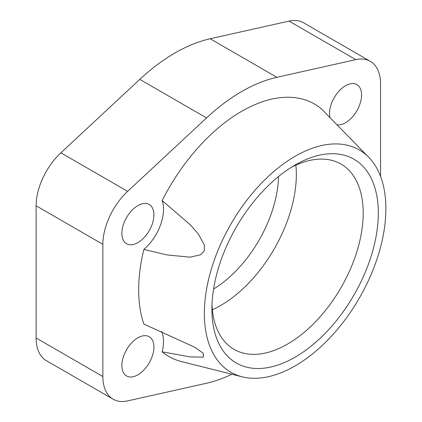<?xml version="1.0" encoding="UTF-8"?>
<svg xmlns="http://www.w3.org/2000/svg" width="422" height="422" viewBox="0 0 422 422"><rect width="100%" height="100%" fill="white"/><g stroke="black" fill="none" stroke-linecap="round" stroke-linejoin="round"><path stroke-width="0.63" d="M368.881 157.438A128.362 74.108 120 0 0 267.337 177.361A128.362 74.108 120 0 0 204.348 313.504A128.362 74.108 120 0 0 242.223 376.814A128.362 74.108 120 0 0 336.577 330.4A128.362 74.108 120 0 0 385.882 208.7A128.362 74.108 120 0 0 368.881 157.438L321.269 108.718A145.727 84.136 -60 0 0 162.159 200.577L190.206 224.715L198.303 233.999L204.274 244.776L204.401 250.631L200.83 254.73L190.032 257.177L166.954 254.925L143.87 249.439A145.727 84.136 -60 0 0 138.669 289.761A145.727 84.136 -60 0 0 143.87 324.08L194.442 347.111L203.325 353.277L203.42 357.139L190.206 356.922L162.159 351.821A36.25 20.931 -60 0 0 163.52 341.519A36.25 20.931 -60 0 0 161.579 331.339M212.002 304.615A106.966 61.76 120 0 0 234.068 349.374A106.966 61.76 120 0 0 316.5 320.715A106.966 61.76 120 0 0 363.189 213.063A106.966 61.76 120 0 0 341.039 164.095A106.966 61.76 120 0 0 291.243 167.365M211.913 309.136A117.664 67.937 -60 0 1 295.115 165.028A117.664 67.937 -60 0 1 378.318 213.063A117.664 67.937 -60 0 1 295.115 357.176A117.664 67.937 -60 0 1 211.913 309.136M212.371 309.748A106.966 61.76 120 0 0 296.334 174.465A106.966 61.76 120 0 0 295.875 165.118M121.868 365.568A22.656 13.082 120 0 0 126.558 375.939A22.656 13.082 120 0 0 144.018 369.867A22.656 13.082 120 0 0 153.909 347.069A22.656 13.082 120 0 0 149.747 337.03A22.656 13.082 120 0 0 149.214 336.698A22.656 13.082 120 0 0 131.759 342.764A22.656 13.082 120 0 0 121.868 365.568M337.189 124.828A22.656 13.082 120 0 0 353.378 115.834A22.656 13.082 120 0 0 361.564 94.971A22.656 13.082 120 0 0 356.87 84.6A22.656 13.082 120 0 0 339.409 90.672A22.656 13.082 120 0 0 329.519 113.471A22.656 13.082 120 0 0 329.957 117.501M153.328 220.136A22.656 13.082 120 0 0 153.909 214.861A22.656 13.082 120 0 0 149.214 204.491A22.656 13.082 120 0 0 131.759 210.557A22.656 13.082 120 0 0 121.868 233.361A22.656 13.082 120 0 0 126.558 243.731A22.656 13.082 120 0 0 153.328 220.136M162.159 200.577A36.25 20.931 -60 0 1 163.52 209.312A36.25 20.931 -60 0 1 143.87 249.439M370.305 61.332L303.55 22.793A49.522 28.59 120 0 0 289.044 21.1L210.14 38.755A169.924 98.104 120 0 0 139.782 79.378L60.884 152.827A49.522 28.59 120 0 0 36.118 205.788L36.118 337.996A49.522 28.59 120 0 0 46.373 360.668L113.128 399.207A49.522 28.59 -60 0 1 102.868 376.535L102.868 244.327A49.522 28.59 -60 0 1 127.634 191.366L206.537 117.917A169.924 98.104 -60 0 1 276.89 77.295L355.793 59.639A49.522 28.59 -60 0 1 370.305 61.332A49.522 28.59 -60 0 1 380.56 84.004L380.56 176.407M242.223 376.814L181.666 361.633A145.727 84.136 -60 0 1 162.159 351.821M231.889 374.219A169.924 98.104 -60 0 1 206.537 383.245L127.634 400.9A49.522 28.59 -60 0 1 113.128 399.207M213.585 289.033A94.401 54.501 120 0 0 278.541 176.523M36.118 337.996L102.868 376.535M36.118 205.788L102.868 244.327M60.884 152.827L127.634 191.366M139.782 79.378L206.537 117.917M210.14 38.755L276.89 77.295M289.044 21.1L355.793 59.639"/></g></svg>
